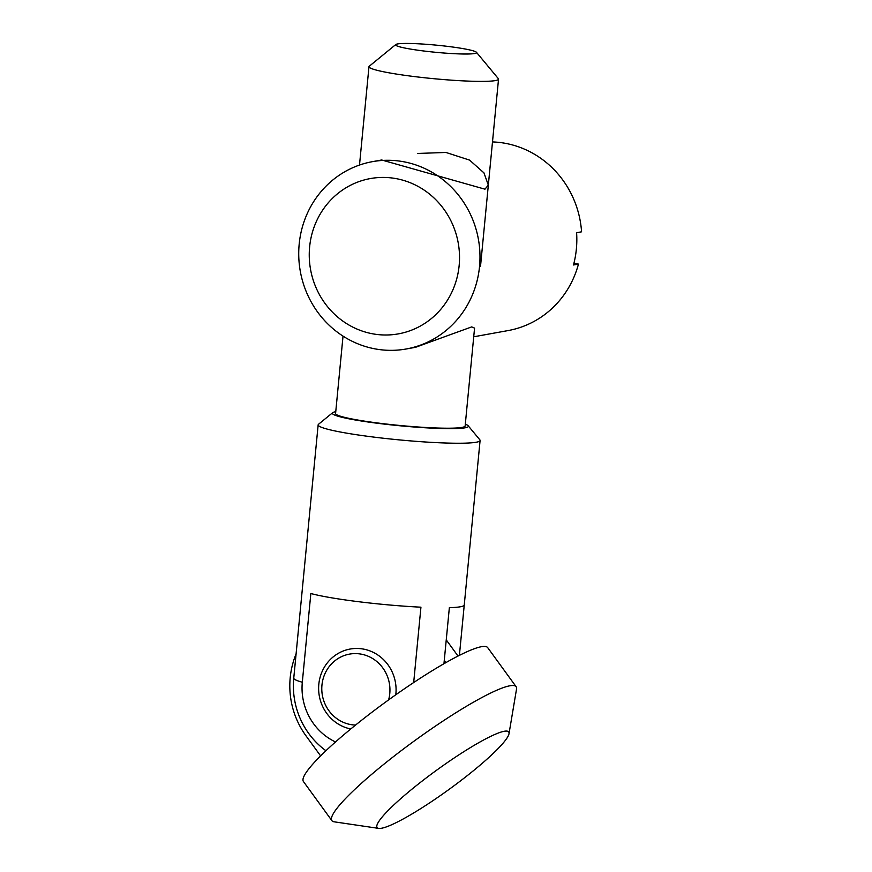 <?xml version="1.0" encoding="UTF-8"?>
<svg xmlns="http://www.w3.org/2000/svg" width="872" height="872" viewBox="0 0 872 872"><rect width="100%" height="100%" fill="white"/><g stroke="black" fill="none" stroke-linecap="round" stroke-linejoin="round"><path stroke-width="1.31" d="M325.954 750.738A77.597 73.771 79.8 0 1 300.982 720.261A81.347 81.347 0 0 1 293.635 679.528A77.597 73.771 79.8 0 1 293.755 678.144A81.347 7.172 5.5 0 0 302.312 682.231A58.097 55.23 -100.2 0 0 335.535 741.963M388.607 699.878A35.796 34.03 -100.2 0 0 359.275 653.847A35.796 34.03 -100.2 0 0 321.953 685.13A35.796 34.03 -100.2 0 0 352.441 724.828A35.796 34.03 -100.2 0 0 355.569 725.068M395.79 694.755A40.679 38.662 -100.2 0 0 361.237 648.746A40.679 38.662 -100.2 0 0 318.978 682.874A40.679 38.662 -100.2 0 0 350.784 728.97M335.764 411.693A68.332 6.028 5.5 0 0 332.657 412.707A68.332 6.028 5.5 0 0 379.505 423.53A68.332 6.028 5.5 0 0 468.166 425.754A68.332 6.028 5.5 0 0 465.321 424.173M468.166 425.754L479.84 439.804A81.347 7.172 -174.5 0 1 480.091 440.458A81.347 7.172 -174.5 0 1 374.284 437.155A81.347 7.172 -174.5 0 1 318.149 424.871A81.347 7.172 -174.5 0 1 318.52 424.272L332.657 412.707M302.312 682.231L310.846 593.516A81.347 7.172 5.5 0 0 358.447 601.691A81.347 7.172 5.5 0 0 420.936 607.184L413.688 682.514M318.149 424.871L302.301 589.407A81.347 7.172 5.5 0 0 302.301 589.418L293.755 678.144M448.502 46.489A40.679 3.586 5.5 0 0 395.79 44.537A40.679 3.586 5.5 0 0 423.672 50.979A40.679 3.586 5.5 0 0 476.45 52.298A40.679 3.586 5.5 0 0 448.502 46.489M476.45 52.298L498.326 78.644A65.073 5.744 -174.5 0 1 498.533 79.167A65.073 5.744 -174.5 0 1 413.895 76.518A65.073 5.744 -174.5 0 1 368.976 66.697A65.073 5.744 -174.5 0 1 369.281 66.218L395.79 44.537M474.564 328.079L465.136 425.994A65.073 5.744 -174.5 0 1 380.497 423.345A65.073 5.744 -174.5 0 1 335.578 413.524L343.034 336.123M443.957 663.668L449.353 607.686A81.347 7.172 5.5 0 0 464.253 605.005A81.347 7.172 5.5 0 0 464.253 604.994L459.402 655.297M296.088 653.946A81.347 77.336 -100.2 0 0 305.985 735.804L320.623 755.915M467.774 775.241A81.347 11.434 144 0 0 509.019 733.679A81.347 11.434 144 0 0 418.113 784.211A81.347 11.434 144 0 0 378.775 828.4A81.347 11.434 144 0 0 467.774 775.241M378.775 828.4L334.161 821.816A113.883 16.001 -36 0 1 331.894 820.661A113.883 16.001 -36 0 1 389.239 759.959A113.883 16.001 -36 0 1 516.104 686.689A113.883 16.001 -36 0 1 516.507 689.196L509.019 733.679M516.104 686.689L487.677 647.602A113.883 16.001 144 0 0 360.812 720.872A113.883 16.001 144 0 0 303.467 781.574L331.894 820.661M457.985 656.017L446.246 639.874M445.897 662.567L444.284 660.344M474.564 328.123L471.698 326.902L415.53 347.307L406.287 348.974A95.179 90.481 79.8 0 1 299.183 244.116A95.179 90.481 79.8 0 1 372.431 161.658A95.179 90.481 79.8 0 1 479.535 266.516A95.179 90.481 79.8 0 1 406.287 348.974M372.431 161.658L381.674 159.99L484.963 189.18L488.331 185.115L483.96 172.885L469.583 160.11L445.963 152.458L417.808 153.45M459.152 265.502A78.905 75.014 -100.2 0 0 391.92 177.975A78.905 75.014 -100.2 0 0 309.625 246.929A78.905 75.014 -100.2 0 0 376.857 334.456A78.905 75.014 -100.2 0 0 459.152 265.502M492.495 141.929A95.179 90.481 -100.2 0 1 581.569 231.821L576.599 232.715A95.179 90.481 79.8 0 1 576.37 249.011A95.179 90.481 79.8 0 1 573.493 264.979L578.463 264.085A95.179 90.481 -100.2 0 1 508.093 330.575L473.725 336.788M573.874 263.518L578.463 264.085M368.976 66.697L359.504 165.048M498.533 79.167L480.516 266.341M464.253 605.005L480.091 440.458"/></g></svg>
